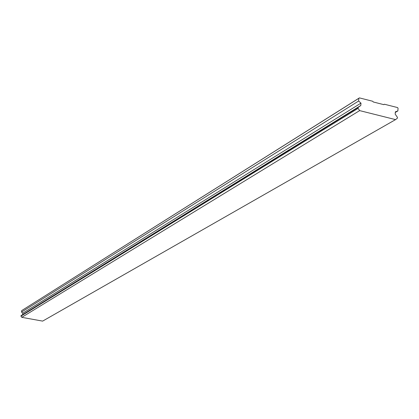 <?xml version="1.0" encoding="UTF-8"?>
<svg xmlns="http://www.w3.org/2000/svg" width="419" height="419" viewBox="0 0 419 419"><rect width="100%" height="100%" fill="white"/><g stroke="black" fill="none" stroke-linecap="round" stroke-linejoin="round"><path stroke-width="0.63" d="M395.185 114.151L395.347 111.826L397.867 110.951L398.05 108.264L397.563 107.573L384.406 104.231L383.835 104.656L373.24 101.969L372.748 101.272L359.418 97.889L358.837 98.313L358.633 101.021L360.979 103.142L360.801 105.483L358.135 107.463L358.067 108.369L359.643 110.611L395.557 119.614L397.364 118.237L397.427 117.341L395.185 114.151M359.643 110.611L21.798 317.33L42.633 321.111L395.557 119.614M21.798 317.33L20.95 316.146L358.067 108.369M20.95 316.146L21.018 315.643L358.135 107.463M21.018 315.643L360.801 105.483M22.647 314.465L22.825 313.166L360.979 103.142M22.825 313.166L21.521 312.071L358.633 101.021M21.521 312.071L21.73 310.573L358.837 98.313M21.73 310.573L359.418 97.889M383.736 104.63L384.406 104.231M395.306 112.439L397.867 110.951"/></g></svg>

